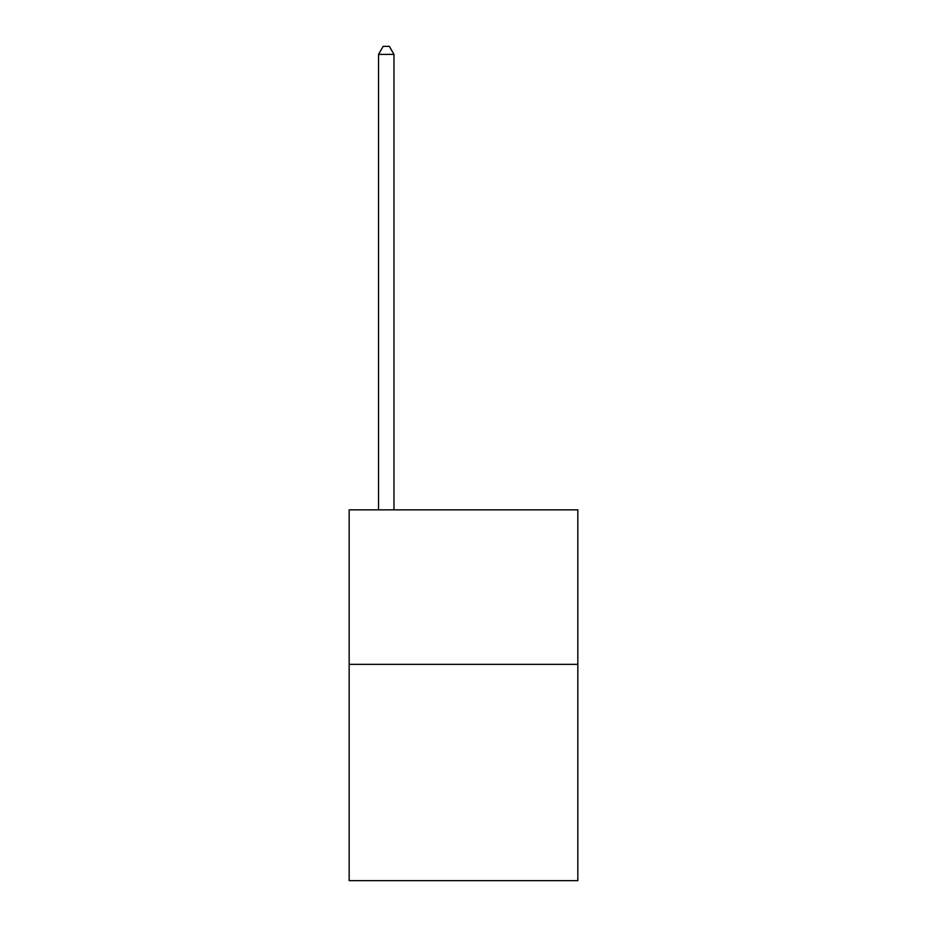 <?xml version="1.0" encoding="UTF-8"?>
<svg xmlns="http://www.w3.org/2000/svg" width="927" height="927" viewBox="0 0 927 927"><rect width="100%" height="100%" fill="white"/><g stroke="black" fill="none" stroke-linecap="round" stroke-linejoin="round"><path stroke-width="1.39" d="M577.834 664.346L577.834 880.65L349.166 880.65L349.166 509.85L577.834 509.85L577.834 664.346L349.166 664.346M393.975 509.85L393.975 54.38L378.529 54.38L378.529 509.85M378.529 54.38L383.164 46.35L389.34 46.35L393.975 54.38"/></g></svg>
